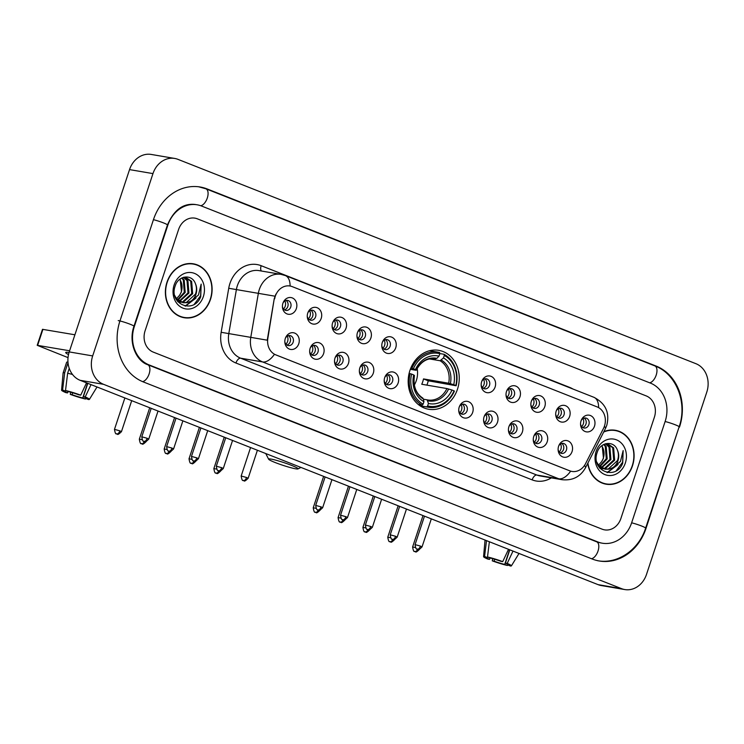 <?xml version="1.0" encoding="UTF-8"?>
<svg xmlns="http://www.w3.org/2000/svg" width="744" height="744" viewBox="0 0 744 744"><rect width="100%" height="100%" fill="white"/><g stroke="black" fill="none" stroke-linecap="round" stroke-linejoin="round"><path stroke-width="1.12" d="M409.944 370.428A29.89 25.398 99.7 0 0 428.684 409.265A29.89 25.398 99.7 0 0 457.486 389.177A29.89 25.398 99.7 0 0 438.746 350.34A29.89 25.398 99.7 0 0 409.944 370.428M323.621 353.549A8.463 7.189 -80.3 0 1 315.744 359.268A8.463 7.189 -80.3 0 1 309.671 351.828A8.463 7.189 -80.3 0 1 310.164 348.238A8.463 7.189 -80.3 0 1 310.397 347.625A8.463 7.189 -80.3 0 1 319.799 343.012A8.463 7.189 -80.3 0 1 323.621 353.549M309.662 351.335A5.078 4.315 99.7 0 0 313.112 355.399A5.078 4.315 99.7 0 0 317.995 351.986A5.078 4.315 99.7 0 0 314.814 345.393A5.078 4.315 99.7 0 0 310.22 348.08M348.462 363.351A8.463 7.189 -80.3 0 1 340.594 369.071A8.463 7.189 -80.3 0 1 334.521 361.621A8.463 7.189 -80.3 0 1 335.014 358.041A8.463 7.189 -80.3 0 1 335.237 357.418A8.463 7.189 -80.3 0 1 344.639 352.805A8.463 7.189 -80.3 0 1 348.462 363.351M334.512 361.128A5.078 4.315 99.7 0 0 337.953 365.192A5.078 4.315 99.7 0 0 342.844 361.789A5.078 4.315 99.7 0 0 339.664 355.195A5.078 4.315 99.7 0 0 335.06 357.883M373.311 373.153A8.463 7.189 -80.3 0 1 365.434 378.873A8.463 7.189 -80.3 0 1 359.361 371.423A8.463 7.189 -80.3 0 1 359.854 367.843A8.463 7.189 -80.3 0 1 360.077 367.22A8.463 7.189 -80.3 0 1 369.489 362.607A8.463 7.189 -80.3 0 1 373.311 373.153M359.352 370.931A5.078 4.315 99.7 0 0 362.793 374.995A5.078 4.315 99.7 0 0 367.685 371.591A5.078 4.315 99.7 0 0 364.504 364.988A5.078 4.315 99.7 0 0 359.91 367.685M398.152 382.946A8.463 7.189 -80.3 0 1 390.284 388.675A8.463 7.189 -80.3 0 1 384.211 381.226A8.463 7.189 -80.3 0 1 384.695 377.645A8.463 7.189 -80.3 0 1 384.927 377.022A8.463 7.189 -80.3 0 1 394.329 372.409A8.463 7.189 -80.3 0 1 398.152 382.946M384.192 380.733A5.078 4.315 99.7 0 0 387.643 384.797A5.078 4.315 99.7 0 0 392.534 381.384A5.078 4.315 99.7 0 0 389.354 374.79A5.078 4.315 99.7 0 0 384.75 377.487M472.682 412.353A8.463 7.189 -80.3 0 1 464.814 418.072A8.463 7.189 -80.3 0 1 458.741 410.632A8.463 7.189 -80.3 0 1 459.225 407.042A8.463 7.189 -80.3 0 1 459.457 406.429A8.463 7.189 -80.3 0 1 468.86 401.816A8.463 7.189 -80.3 0 1 472.682 412.353M458.732 410.139A5.078 4.315 99.7 0 0 462.173 414.203A5.078 4.315 99.7 0 0 467.065 410.79A5.078 4.315 99.7 0 0 463.884 404.197A5.078 4.315 99.7 0 0 459.281 406.884M497.522 422.155A8.463 7.189 -80.3 0 1 489.654 427.874A8.463 7.189 -80.3 0 1 483.581 420.425A8.463 7.189 -80.3 0 1 484.074 416.845A8.463 7.189 -80.3 0 1 484.298 416.222A8.463 7.189 -80.3 0 1 493.709 411.609A8.463 7.189 -80.3 0 1 497.522 422.155M483.572 419.932A5.078 4.315 99.7 0 0 487.013 423.996A5.078 4.315 99.7 0 0 491.905 420.593A5.078 4.315 99.7 0 0 488.724 413.999A5.078 4.315 99.7 0 0 484.13 416.687M522.372 431.948A8.463 7.189 -80.3 0 1 514.495 437.677A8.463 7.189 -80.3 0 1 508.431 430.227A8.463 7.189 -80.3 0 1 508.915 426.647A8.463 7.189 -80.3 0 1 509.147 426.024A8.463 7.189 -80.3 0 1 518.549 421.411A8.463 7.189 -80.3 0 1 522.372 431.948M508.412 429.734A5.078 4.315 99.7 0 0 511.863 433.798A5.078 4.315 99.7 0 0 516.755 430.395A5.078 4.315 99.7 0 0 513.565 423.792A5.078 4.315 99.7 0 0 508.97 426.489M547.212 441.75A8.463 7.189 -80.3 0 1 539.344 447.479A8.463 7.189 -80.3 0 1 533.271 440.029A8.463 7.189 -80.3 0 1 533.764 436.449A8.463 7.189 -80.3 0 1 533.987 435.826A8.463 7.189 -80.3 0 1 543.39 431.213A8.463 7.189 -80.3 0 1 547.212 441.75M533.262 439.537A5.078 4.315 99.7 0 0 536.703 443.601A5.078 4.315 99.7 0 0 541.595 440.188A5.078 4.315 99.7 0 0 538.414 433.594A5.078 4.315 99.7 0 0 533.811 436.291M572.062 451.552A8.463 7.189 -80.3 0 1 564.184 457.281A8.463 7.189 -80.3 0 1 558.112 449.832A8.463 7.189 -80.3 0 1 558.605 446.242A8.463 7.189 -80.3 0 1 558.837 445.628A8.463 7.189 -80.3 0 1 568.239 441.015A8.463 7.189 -80.3 0 1 572.062 451.552M558.102 449.339A5.078 4.315 99.7 0 0 561.543 453.403A5.078 4.315 99.7 0 0 566.435 449.99A5.078 4.315 99.7 0 0 563.255 443.396A5.078 4.315 99.7 0 0 558.66 446.084M298.772 343.747A8.463 7.189 -80.3 0 1 290.904 349.475A8.463 7.189 -80.3 0 1 284.831 342.026A8.463 7.189 -80.3 0 1 285.324 338.436A8.463 7.189 -80.3 0 1 285.547 337.822A8.463 7.189 -80.3 0 1 294.959 333.21A8.463 7.189 -80.3 0 1 298.772 343.747M284.822 341.533A5.078 4.315 99.7 0 0 288.263 345.597A5.078 4.315 99.7 0 0 293.155 342.184A5.078 4.315 99.7 0 0 289.974 335.591A5.078 4.315 99.7 0 0 285.38 338.278M321.213 318.367A8.463 7.189 -80.3 0 1 313.336 324.096A8.463 7.189 -80.3 0 1 307.272 316.646A8.463 7.189 -80.3 0 1 307.756 313.057A8.463 7.189 -80.3 0 1 307.988 312.443A8.463 7.189 -80.3 0 1 317.39 307.83A8.463 7.189 -80.3 0 1 321.213 318.367M307.253 316.154A5.078 4.315 99.7 0 0 310.704 320.218A5.078 4.315 99.7 0 0 315.596 316.805A5.078 4.315 99.7 0 0 312.406 310.211A5.078 4.315 99.7 0 0 307.811 312.899M346.053 328.169A8.463 7.189 -80.3 0 1 338.185 333.898A8.463 7.189 -80.3 0 1 332.112 326.449A8.463 7.189 -80.3 0 1 332.605 322.859A8.463 7.189 -80.3 0 1 332.828 322.245A8.463 7.189 -80.3 0 1 342.231 317.632A8.463 7.189 -80.3 0 1 346.053 328.169M332.103 325.956A5.078 4.315 99.7 0 0 335.544 330.02A5.078 4.315 99.7 0 0 340.436 326.607A5.078 4.315 99.7 0 0 337.255 320.013A5.078 4.315 99.7 0 0 332.652 322.701M370.903 337.971A8.463 7.189 -80.3 0 1 363.026 343.691A8.463 7.189 -80.3 0 1 356.953 336.251A8.463 7.189 -80.3 0 1 357.446 332.661A8.463 7.189 -80.3 0 1 357.678 332.038A8.463 7.189 -80.3 0 1 367.08 327.425A8.463 7.189 -80.3 0 1 370.903 337.971M356.943 335.749A5.078 4.315 99.7 0 0 360.384 339.822A5.078 4.315 99.7 0 0 365.276 336.409A5.078 4.315 99.7 0 0 362.096 329.815A5.078 4.315 99.7 0 0 357.501 332.503M395.743 347.774A8.463 7.189 -80.3 0 1 387.875 353.493A8.463 7.189 -80.3 0 1 381.802 346.044A8.463 7.189 -80.3 0 1 382.286 342.463A8.463 7.189 -80.3 0 1 382.518 341.84A8.463 7.189 -80.3 0 1 391.921 337.227A8.463 7.189 -80.3 0 1 395.743 347.774M381.784 345.551A5.078 4.315 99.7 0 0 385.234 349.615A5.078 4.315 99.7 0 0 390.126 346.211A5.078 4.315 99.7 0 0 386.945 339.617A5.078 4.315 99.7 0 0 382.342 342.305M495.123 386.973A8.463 7.189 -80.3 0 1 487.246 392.702A8.463 7.189 -80.3 0 1 481.173 385.252A8.463 7.189 -80.3 0 1 481.666 381.663A8.463 7.189 -80.3 0 1 481.889 381.049A8.463 7.189 -80.3 0 1 491.3 376.436A8.463 7.189 -80.3 0 1 495.123 386.973M481.163 384.76A5.078 4.315 99.7 0 0 484.604 388.824A5.078 4.315 99.7 0 0 489.496 385.411A5.078 4.315 99.7 0 0 486.316 378.817A5.078 4.315 99.7 0 0 481.721 381.505M519.963 396.775A8.463 7.189 -80.3 0 1 512.095 402.495A8.463 7.189 -80.3 0 1 506.022 395.045A8.463 7.189 -80.3 0 1 506.506 391.465A8.463 7.189 -80.3 0 1 506.738 390.842A8.463 7.189 -80.3 0 1 516.141 386.229A8.463 7.189 -80.3 0 1 519.963 396.775M506.004 394.553A5.078 4.315 99.7 0 0 509.454 398.626A5.078 4.315 99.7 0 0 514.346 395.213A5.078 4.315 99.7 0 0 511.165 388.619A5.078 4.315 99.7 0 0 506.562 391.307M544.803 406.577A8.463 7.189 -80.3 0 1 536.936 412.297A8.463 7.189 -80.3 0 1 530.863 404.848A8.463 7.189 -80.3 0 1 531.356 401.267A8.463 7.189 -80.3 0 1 531.579 400.644A8.463 7.189 -80.3 0 1 540.99 396.031A8.463 7.189 -80.3 0 1 544.803 406.577M530.853 404.355A5.078 4.315 99.7 0 0 534.294 408.419A5.078 4.315 99.7 0 0 539.186 405.015A5.078 4.315 99.7 0 0 536.006 398.412A5.078 4.315 99.7 0 0 531.402 401.109M569.653 416.37A8.463 7.189 -80.3 0 1 561.776 422.099A8.463 7.189 -80.3 0 1 555.703 414.65A8.463 7.189 -80.3 0 1 556.196 411.069A8.463 7.189 -80.3 0 1 556.428 410.446A8.463 7.189 -80.3 0 1 565.831 405.833A8.463 7.189 -80.3 0 1 569.653 416.37M555.694 414.157A5.078 4.315 99.7 0 0 559.144 418.221A5.078 4.315 99.7 0 0 564.026 414.808A5.078 4.315 99.7 0 0 560.846 408.214A5.078 4.315 99.7 0 0 556.252 410.911M594.493 426.173A8.463 7.189 -80.3 0 1 586.625 431.901A8.463 7.189 -80.3 0 1 580.553 424.452A8.463 7.189 -80.3 0 1 581.036 420.872A8.463 7.189 -80.3 0 1 581.269 420.248A8.463 7.189 -80.3 0 1 590.671 415.636A8.463 7.189 -80.3 0 1 594.493 426.173M580.543 423.959A5.078 4.315 99.7 0 0 583.984 428.023A5.078 4.315 99.7 0 0 588.876 424.61A5.078 4.315 99.7 0 0 585.695 418.016A5.078 4.315 99.7 0 0 581.092 420.713M296.363 308.565A8.463 7.189 -80.3 0 1 288.495 314.293A8.463 7.189 -80.3 0 1 282.422 306.844A8.463 7.189 -80.3 0 1 282.915 303.264A8.463 7.189 -80.3 0 1 283.139 302.641A8.463 7.189 -80.3 0 1 292.55 298.028A8.463 7.189 -80.3 0 1 296.363 308.565M282.413 306.351A5.078 4.315 99.7 0 0 285.854 310.415A5.078 4.315 99.7 0 0 290.746 307.002A5.078 4.315 99.7 0 0 287.565 300.409A5.078 4.315 99.7 0 0 282.971 303.106M313.298 345.449A5.078 4.315 -80.3 0 1 315.075 351.484A5.078 4.315 -80.3 0 1 311.699 354.842M338.148 355.251A5.078 4.315 -80.3 0 1 339.915 361.286A5.078 4.315 -80.3 0 1 336.539 364.644M362.988 365.053A5.078 4.315 -80.3 0 1 364.755 371.089A5.078 4.315 -80.3 0 1 361.389 374.446M387.829 374.846A5.078 4.315 -80.3 0 1 389.605 380.891A5.078 4.315 -80.3 0 1 386.229 384.239M462.368 404.252A5.078 4.315 -80.3 0 1 464.135 410.288A5.078 4.315 -80.3 0 1 460.759 413.645M487.208 414.055A5.078 4.315 -80.3 0 1 488.975 420.09A5.078 4.315 -80.3 0 1 485.599 423.448M512.049 423.848A5.078 4.315 -80.3 0 1 513.825 429.893A5.078 4.315 -80.3 0 1 510.449 433.241M536.898 433.65A5.078 4.315 -80.3 0 1 538.665 439.695A5.078 4.315 -80.3 0 1 535.289 443.043M561.739 443.452A5.078 4.315 -80.3 0 1 563.506 449.488A5.078 4.315 -80.3 0 1 560.139 452.845M288.458 335.646A5.078 4.315 -80.3 0 1 290.225 341.682A5.078 4.315 -80.3 0 1 286.849 345.039M310.89 310.267A5.078 4.315 -80.3 0 1 312.666 316.302A5.078 4.315 -80.3 0 1 309.29 319.66M335.739 320.069A5.078 4.315 -80.3 0 1 337.506 326.104A5.078 4.315 -80.3 0 1 334.13 329.462M360.58 329.871A5.078 4.315 -80.3 0 1 362.347 335.907A5.078 4.315 -80.3 0 1 358.98 339.264M385.42 339.673A5.078 4.315 -80.3 0 1 387.196 345.709A5.078 4.315 -80.3 0 1 383.82 349.066M484.8 378.873A5.078 4.315 -80.3 0 1 486.567 384.908A5.078 4.315 -80.3 0 1 483.2 388.266M509.64 388.675A5.078 4.315 -80.3 0 1 511.416 394.711A5.078 4.315 -80.3 0 1 508.04 398.068M534.49 398.477A5.078 4.315 -80.3 0 1 536.257 404.513A5.078 4.315 -80.3 0 1 532.881 407.87M559.33 408.27A5.078 4.315 -80.3 0 1 561.097 414.315A5.078 4.315 -80.3 0 1 557.73 417.663M584.179 418.072A5.078 4.315 -80.3 0 1 585.947 424.108A5.078 4.315 -80.3 0 1 582.571 427.465M286.049 300.464A5.078 4.315 -80.3 0 1 287.816 306.509A5.078 4.315 -80.3 0 1 284.441 309.857M274.666 298.79A15.224 12.936 -80.3 0 1 275.308 296.224A15.224 12.936 -80.3 0 1 289.974 285.994A15.224 12.936 -80.3 0 1 292.178 286.607L597.116 406.903A15.224 12.936 -80.3 0 1 603.458 428.498L585.575 463.633A15.224 12.936 -80.3 0 1 571.913 471.436A15.224 12.936 -80.3 0 1 569.718 470.822L275.847 354.888A15.224 12.936 -80.3 0 1 267.859 338.297L274.238 298.716L275.912 294.103M166.991 282.19A27.351 23.241 99.7 0 0 184.14 317.725A27.351 23.241 99.7 0 0 210.496 299.348A27.351 23.241 99.7 0 0 193.347 263.804A27.351 23.241 99.7 0 0 166.991 282.19M182.978 317.493A27.351 23.241 99.7 0 0 185.321 317.604M587.714 463.4A27.351 23.241 99.7 0 0 606.128 484.195A27.351 23.241 99.7 0 0 632.484 465.818A27.351 23.241 99.7 0 0 615.335 430.274A27.351 23.241 99.7 0 0 603.858 431.669M604.965 483.963A27.351 23.241 99.7 0 0 607.309 484.074M584.477 465.493A19.735 3.571 27 0 1 585.5 467.753C580.366 476.811 572.554 480.791 562.055 479.703A22.553 19.167 -80.3 0 1 558.8 478.792A19.735 10.239 111.5 0 0 570.639 471.166L274.443 354.321A19.735 10.239 -68.5 0 1 262.613 361.947A22.553 19.167 -80.3 0 1 250.774 337.358L267.245 340.185L274.238 298.716M654.385 417.207A16.917 14.378 99.7 0 0 646.22 395.91L197.327 218.82A16.917 14.378 99.7 0 0 194.891 218.141A16.917 14.378 99.7 0 0 178.588 229.505L145.089 330.792A16.917 14.378 99.7 0 0 153.255 352.098L602.147 529.179A16.917 14.378 99.7 0 0 604.584 529.858A16.917 14.378 99.7 0 0 620.887 518.494L654.385 417.207A16.917 14.378 99.7 0 0 646.22 395.91L197.327 218.82A16.917 14.378 99.7 0 0 194.891 218.141A16.917 14.378 99.7 0 0 178.588 229.505L145.089 330.792A16.917 14.378 99.7 0 0 153.255 352.098L602.147 529.179A16.917 14.378 99.7 0 0 604.584 529.858A16.917 14.378 99.7 0 0 620.887 518.494L654.385 417.207M616.404 430.776A27.351 23.241 99.7 0 0 614.153 430.116M194.417 264.315A27.351 23.241 99.7 0 0 192.166 263.646M193.3 264.083A27.063 23.008 99.7 0 0 167.214 282.274A27.063 23.008 99.7 0 0 184.187 317.446A27.063 23.008 99.7 0 0 210.273 299.255A27.063 23.008 99.7 0 0 193.3 264.083L190.957 263.683A27.063 23.008 99.7 0 0 189.822 263.525M180.16 279L181.49 291.797L179.555 295.322L176.533 298.642M179.555 295.322A12.741 10.835 99.7 0 0 181.303 291.76A12.741 10.835 99.7 0 0 179.704 279.353M182.15 277.828L184.214 280.107L185.21 292.429L177.956 300.167M177.444 300.362L176.96 300.529M181.675 278.061L183.284 279.949L184.28 292.271L177.546 299.776M181.434 302.269L183.508 302.027L192.65 293.703L191.645 281.372L185.693 277.317L183.824 277.214L187.934 280.739L188.93 293.062L179.657 301.422M179.165 301.506L177.788 301.636M183.442 277.326L187.004 280.581L188 292.904L179.23 301.153M178.727 301.264L177.621 301.432M180.959 302.269L177.825 301.673M185.228 277.252L190.715 281.213L191.72 293.545L182.578 301.869L180.987 302.092M180.504 302.111L179.081 302.036M179.546 302.12L177.956 301.832M195.467 283.78C192.101 273.634 178.309 275.345 175.221 285.901C168.349 304.119 193.933 314.675 200.722 296.717L201.168 284.106L198.453 295.033L191.022 301.069A12.741 10.835 99.7 0 0 195.951 294.261A12.741 10.835 99.7 0 0 195.467 283.78C196.751 287.156 196.742 290.625 195.44 294.178L186.298 302.51L182.801 302.668M191.022 301.069L187.228 302.668L183.266 302.762L176.477 298.558L174.775 295.601M183.266 302.762L176.077 299.051M174.124 284.998A18.386 15.624 99.7 0 0 182.996 308.146A18.386 15.624 99.7 0 0 203.363 296.531A18.386 15.624 99.7 0 0 194.491 273.392A18.386 15.624 99.7 0 0 174.124 284.998M180.727 316.823A27.063 23.008 99.7 0 0 181.843 317.046L184.187 317.446M201.168 284.106L200.61 295.749L194.333 304.166M194.965 298.949L185.051 306.035M196.044 298.019L185.516 306.109M68.513 354.572A22.553 2.083 18.3 0 1 66.104 352.275A22.553 2.083 18.3 0 1 69.062 352.489A22.553 2.083 18.3 0 0 65.723 352.498A22.553 2.083 18.3 0 0 68.513 354.572M69.62 350.777L37.2 345.309L68.03 357.632M37.2 345.309L42.492 329.322L74.912 334.781M68.048 391.502L67.583 392.916A11.281 1.042 18.3 0 1 64.793 391.223A11.281 1.042 18.3 0 1 65.351 391.093L65.546 390.516M69.248 368.354L67.63 373.256L65.519 390.507L68.281 391.595A11.281 1.042 18.3 0 1 78.929 394.85L80.733 395.157L86.537 382.844M67.63 373.256A18.609 1.721 18.3 0 1 72.503 374.464M65.519 390.507A14.657 1.358 18.3 0 1 80.733 395.157M87.801 383.346L83.412 396.617L85.216 396.924L91.019 384.611M85.216 396.924A14.657 1.358 18.3 0 1 89.41 399.398A14.657 1.358 18.3 0 1 88.406 399.528L85.653 398.44L85.839 397.863M87.578 383.253L82.724 397.947L85.476 399.035L85.783 398.496M85.476 399.035A14.657 1.358 18.3 0 1 70.271 394.376L72.066 394.683L72.698 392.786M70.689 392.209L70.271 394.376M83.412 396.617A11.281 1.042 18.3 0 1 86.211 398.31A11.281 1.042 18.3 0 1 85.653 398.44M82.724 397.947A11.281 1.042 18.3 0 1 72.066 394.683M67.583 392.916L65.788 392.609A14.657 1.358 18.3 0 1 61.575 390.191L63.11 372.967A18.609 1.721 18.3 0 1 63.119 372.93L66.644 362.272A18.609 1.721 18.3 0 1 67.974 362.068M63.119 372.93A18.609 1.721 18.3 0 1 64.7 372.753L62.589 390.005L65.351 391.093M68.02 362.691L64.7 372.753M61.575 390.191A14.657 1.358 18.3 0 1 62.589 390.005M587.909 463.028A27.063 23.008 99.7 0 0 606.174 483.916A27.063 23.008 99.7 0 0 632.261 465.725A27.063 23.008 99.7 0 0 615.288 430.553L612.944 430.153A27.063 23.008 99.7 0 0 611.81 429.995M615.288 430.553A27.063 23.008 99.7 0 0 603.672 432.041M602.147 445.47L603.477 458.267L601.543 461.792L598.52 465.112M601.543 461.792A12.741 10.835 99.7 0 0 603.291 458.23A12.741 10.835 99.7 0 0 601.691 445.823M604.137 444.289L606.202 446.567L607.197 458.899L599.943 466.637M599.432 466.832L598.948 466.99M603.663 444.521L605.272 446.409L606.267 458.741L599.534 466.246M603.421 468.739L605.495 468.497L614.637 460.173L613.633 447.842L607.681 443.787L605.811 443.684L609.913 447.209L610.917 459.532L601.645 467.892M601.152 467.976L599.776 468.106M605.43 443.796L608.992 447.051L609.987 459.374L601.217 467.613M600.715 467.734L599.608 467.902M602.947 468.739L599.813 468.143M607.216 443.722L612.703 447.683L613.707 460.006L604.565 468.339L602.975 468.562M602.491 468.581L601.068 468.506M601.533 468.59L599.943 468.302M617.455 450.25C614.088 440.095 600.296 441.806 597.209 452.371C590.336 470.589 615.92 481.145 622.709 463.187L623.156 450.576L620.44 461.494L613.01 467.539A12.741 10.835 99.7 0 0 617.939 460.731A12.741 10.835 99.7 0 0 617.455 450.25C618.738 453.626 618.729 457.086 617.427 460.648L608.285 468.971L604.788 469.139M613.01 467.539L609.215 469.129L605.253 469.232L598.464 465.028L596.762 462.071M605.253 469.232L598.064 465.521M596.111 451.469A18.386 15.624 99.7 0 0 604.984 474.616A18.386 15.624 99.7 0 0 625.351 463.001A18.386 15.624 99.7 0 0 616.478 439.853A18.386 15.624 99.7 0 0 596.111 451.469M602.714 483.293A27.063 23.008 99.7 0 0 603.83 483.516L606.174 483.916M623.156 450.576L622.598 462.219L616.32 470.636M616.953 465.418L607.039 472.505M618.031 464.488L607.504 472.579M275.289 462.573A15.503 1.432 -161.7 0 0 297.963 468.925A15.503 1.432 -161.7 0 0 291.397 465.326A15.503 1.432 -161.7 0 0 275.931 460.211A15.503 1.432 -161.7 0 0 268.64 459.225A15.503 1.432 -161.7 0 0 275.289 462.573M414.324 385.011A20.86 17.735 99.7 0 0 416.333 380.547A20.86 17.735 99.7 0 0 417.152 368.457M427.614 405.926L426.675 406.894A27.965 23.771 99.7 0 0 428.423 407.275A27.965 23.771 99.7 0 0 454.379 391.102L454.063 390.842A26.84 22.813 99.7 0 1 427.614 405.926L428.423 403.453A24.245 20.609 99.7 0 0 451.989 390.023L446.912 388.554L421.736 384.248A20.86 17.735 99.7 0 0 422.778 381.644A20.86 17.735 99.7 0 0 423.503 378.919L448.669 383.216L453.747 384.695A24.245 20.609 99.7 0 0 443.489 357.92L444.298 355.455A26.84 22.813 99.7 0 1 455.821 385.513L456.137 385.764A27.965 23.771 99.7 0 0 444.075 354.284L444.298 355.455M423.457 399.203L427.837 399.965A20.86 17.735 99.7 0 0 446.912 388.554M456.137 385.764L428.246 380.788A26.784 22.766 -80.3 0 1 427.484 383.504A26.784 22.766 -80.3 0 1 426.889 385.132M426.675 406.894L420.407 405.824L420.248 404.792M420.407 405.824A27.965 23.771 99.7 0 0 422.155 406.205L428.423 407.275M439.788 353.549L444.075 354.284M418.277 404.457L422.183 405.127L423.122 404.15A26.84 22.813 99.7 0 1 411.609 374.093L410.121 373.637A27.965 23.771 99.7 0 0 422.183 405.127M410.121 373.637L409.088 373.46M455.821 385.513L453.747 384.695M451.989 390.023L454.063 390.842M411.609 374.093L413.683 374.911A24.245 20.609 99.7 0 0 423.941 401.686L423.122 404.15M443.489 357.92L440.057 360.738L429.474 358.933M427.13 399.826L428.423 403.453M423.941 401.686L423.42 399.026A21.688 18.433 99.7 0 1 414.399 375.497L413.683 374.911M423.42 399.026L422.648 398.059M410.8 368.122L413.366 368.764A26.84 22.813 99.7 0 1 439.816 353.688L439.583 352.517A27.965 23.771 99.7 0 0 437.835 352.135L431.567 351.066A27.965 23.771 99.7 0 0 429.297 350.805M437.835 352.135A27.965 23.771 99.7 0 0 411.878 368.308M439.816 353.688L438.997 356.153A24.245 20.609 99.7 0 0 415.44 369.582L413.366 368.764M434.171 358.729L436.868 358.357L438.997 356.153M415.44 369.582L415.794 370.252L410.335 369.322M436.868 358.357A21.688 18.433 99.7 0 0 416.166 370.168L415.794 370.252M428.246 380.788L423.503 378.919M283.492 309.002A6.203 5.273 99.7 0 0 285.203 306.258A6.203 5.273 99.7 0 0 284.868 300.957M308.342 318.804A6.203 5.273 99.7 0 0 310.043 316.061A6.203 5.273 99.7 0 0 309.709 310.76M333.182 328.606A6.203 5.273 99.7 0 0 334.884 325.863A6.203 5.273 99.7 0 0 334.558 320.562M358.031 338.408A6.203 5.273 99.7 0 0 359.733 335.665A6.203 5.273 99.7 0 0 359.399 330.364M382.872 348.201A6.203 5.273 99.7 0 0 384.574 345.458A6.203 5.273 99.7 0 0 384.248 340.166M482.242 387.41A6.203 5.273 99.7 0 0 483.953 384.667A6.203 5.273 99.7 0 0 483.619 379.366M507.092 397.212A6.203 5.273 99.7 0 0 508.794 394.459A6.203 5.273 99.7 0 0 508.468 389.168M531.932 407.005A6.203 5.273 99.7 0 0 533.643 404.262A6.203 5.273 99.7 0 0 533.309 398.97M556.782 416.807A6.203 5.273 99.7 0 0 558.484 414.064A6.203 5.273 99.7 0 0 558.149 408.763M581.622 426.61A6.203 5.273 99.7 0 0 583.324 423.866A6.203 5.273 99.7 0 0 582.998 418.565M285.901 344.184A6.203 5.273 99.7 0 0 287.612 341.44A6.203 5.273 99.7 0 0 287.277 336.139M310.75 353.986A6.203 5.273 99.7 0 0 312.452 351.242A6.203 5.273 99.7 0 0 312.117 345.941M335.591 363.788A6.203 5.273 99.7 0 0 337.292 361.035A6.203 5.273 99.7 0 0 336.967 355.744M360.431 373.581A6.203 5.273 99.7 0 0 362.142 370.838A6.203 5.273 99.7 0 0 361.807 365.546M385.28 383.383A6.203 5.273 99.7 0 0 386.982 380.64A6.203 5.273 99.7 0 0 386.657 375.339M459.811 412.79A6.203 5.273 99.7 0 0 461.513 410.046A6.203 5.273 99.7 0 0 461.187 404.745M484.651 422.583A6.203 5.273 99.7 0 0 486.362 419.839A6.203 5.273 99.7 0 0 486.027 414.548M509.501 432.385A6.203 5.273 99.7 0 0 511.202 429.641A6.203 5.273 99.7 0 0 510.868 424.35M534.341 442.187A6.203 5.273 99.7 0 0 536.043 439.444A6.203 5.273 99.7 0 0 535.717 434.143M559.19 451.989A6.203 5.273 99.7 0 0 560.892 449.246A6.203 5.273 99.7 0 0 560.558 443.945M490.036 557.972L489.571 559.386A11.281 1.042 18.3 0 1 486.781 557.693A11.281 1.042 18.3 0 1 487.339 557.563L487.534 556.977M489.366 541.753L487.506 556.968L490.268 558.056A11.281 1.042 18.3 0 1 500.917 561.32L502.721 561.627L508.524 549.314M487.506 556.968A14.657 1.358 18.3 0 1 502.721 561.627M509.789 549.816L505.399 563.087L507.203 563.394L513.007 551.081M507.203 563.394A14.657 1.358 18.3 0 1 511.398 565.868A14.657 1.358 18.3 0 1 510.393 565.998L507.641 564.91L507.827 564.333M509.566 549.723L504.711 564.408L507.464 565.496L507.771 564.966M507.464 565.496A14.657 1.358 18.3 0 1 492.258 560.846L494.053 561.153L494.686 559.256M492.677 558.679L492.258 560.846M505.399 563.087A11.281 1.042 18.3 0 1 508.199 564.78A11.281 1.042 18.3 0 1 507.641 564.91M504.711 564.408A11.281 1.042 18.3 0 1 494.053 561.153M489.571 559.386L487.776 559.079A14.657 1.358 18.3 0 1 483.563 556.661A14.657 1.358 18.3 0 1 484.577 556.475L487.339 557.563M486.511 540.628L484.577 556.475M631.656 522.734L665.145 421.448A30.448 25.882 99.7 0 0 650.451 383.113L201.559 206.032A30.448 25.882 99.7 0 0 197.169 204.805A30.448 25.882 99.7 0 0 167.819 225.265L134.329 326.551A30.448 25.882 99.7 0 0 149.023 364.886L597.916 541.976A30.448 25.882 99.7 0 0 602.305 543.204A30.448 25.882 99.7 0 0 631.656 522.734M706.8 392.079A22.553 19.167 99.7 0 0 695.91 363.686L177.956 159.356A22.553 19.167 99.7 0 0 174.701 158.444A22.553 19.167 99.7 0 0 152.966 173.603L92.675 355.92A22.553 19.167 99.7 0 0 103.555 384.323L621.519 588.644A22.553 19.167 99.7 0 0 624.774 589.555A22.553 19.167 99.7 0 0 646.508 574.396L706.8 392.079M174.701 158.444L151.274 154.445A22.553 19.167 99.7 0 0 129.54 169.604L69.239 351.921A22.553 19.167 99.7 0 0 80.129 380.314L598.083 584.644A22.553 19.167 99.7 0 0 601.338 585.556L624.774 589.555M679.495 427.112A48.5 41.218 99.7 0 0 656.096 366.057L207.204 188.967A48.5 41.218 99.7 0 0 200.201 187.014A48.5 41.218 99.7 0 0 153.469 219.601L119.979 320.887A48.5 41.218 99.7 0 0 143.378 381.951L592.271 559.032A48.5 41.218 99.7 0 0 599.273 560.985A48.5 41.218 99.7 0 0 646.006 528.398L679.058 427.037M551.332 477.871A28.198 23.966 -80.3 0 1 532.146 479.871L235.95 363.026A28.198 23.966 -80.3 0 1 221.154 332.289L228.733 288.272A28.198 23.966 -80.3 0 1 261.163 265.701L569.69 387.41A5.636 2.929 -68.5 0 0 569.597 387.708M569.69 387.41A28.198 23.966 -80.3 0 1 572.917 389.019M221.154 332.289L250.774 337.358L258.354 293.341A22.553 19.167 -80.3 0 1 259.303 289.528A22.553 19.167 -80.3 0 1 281.046 274.369L259.07 270.621A22.553 19.167 99.7 0 0 237.336 285.78A22.553 19.167 99.7 0 0 236.387 289.593L228.799 333.6A22.553 19.167 99.7 0 0 240.638 358.19L536.833 475.035A22.553 19.167 99.7 0 0 540.088 475.946L562.055 479.703M274.945 296.186L228.733 288.272M598.622 407.628A19.735 10.239 -68.5 0 0 593.898 397.296L285.371 275.578A19.735 10.239 111.5 0 1 290.095 286.012M532.146 479.871A5.636 2.929 -68.5 0 1 536.833 475.035L558.8 478.792L262.613 361.947L240.638 358.19A5.636 2.929 -68.5 0 0 235.95 363.026M604.379 426.331A19.735 3.571 27 0 1 605.421 428.6L585.5 467.753M261.163 265.701A5.636 2.929 -68.5 0 0 261.414 271.021M42.919 329.322L37.637 345.309M427.196 399.844A20.86 17.735 99.7 0 0 427.837 399.965M450.371 383.662A21.688 18.433 99.7 0 0 441.35 360.133M427.902 400.793A21.688 18.433 99.7 0 0 448.604 388.991M448.669 383.216A20.86 17.735 99.7 0 0 440.057 360.738M435.575 358.971A20.86 17.735 99.7 0 0 434.859 358.831C427.112 357.845 420.899 361.649 416.222 370.252M119.868 430.841L114.483 429.362C115.618 436.365 116.855 432.915 116.622 433.929A3.664 1.897 111.5 0 0 116.817 433.985A3.664 1.897 -68.5 0 0 119.868 430.841L121.449 431.669L131.697 400.663M142.058 439.723L139.333 439.165C140.467 446.158 141.704 442.717 141.462 443.731A3.664 1.897 111.5 0 0 141.667 443.787A3.664 1.897 -68.5 0 0 144.364 441.508M166.898 449.525L164.173 448.967C165.308 455.96 166.544 452.51 166.312 453.524A3.664 1.897 111.5 0 0 166.507 453.58A3.664 1.897 -68.5 0 0 169.204 451.31M191.747 459.327L189.023 458.769C190.157 465.763 191.394 462.312 191.152 463.326A3.664 1.897 111.5 0 0 191.357 463.382A3.664 1.897 -68.5 0 0 194.054 461.113M216.588 469.12L213.863 468.571C214.997 475.565 216.234 472.115 215.993 473.128A3.664 1.897 111.5 0 0 216.197 473.184A3.664 1.897 -68.5 0 0 218.894 470.915M315.958 508.329L313.233 507.771C314.377 514.764 315.605 511.314 315.372 512.328A3.664 1.897 111.5 0 0 315.568 512.384A3.664 1.897 -68.5 0 0 318.274 510.114M340.808 518.131L338.083 517.573C339.218 524.567 340.454 521.116 340.213 522.13A3.664 1.897 111.5 0 0 340.417 522.186A3.664 1.897 -68.5 0 0 343.114 519.917M365.648 527.924L362.923 527.375C364.058 534.369 365.295 530.918 365.062 531.932A3.664 1.897 111.5 0 0 365.257 531.988A3.664 1.897 -68.5 0 0 367.954 529.719M390.498 537.726L387.773 537.177C388.907 544.171 390.144 540.721 389.903 541.734A3.664 1.897 111.5 0 0 390.107 541.79A3.664 1.897 -68.5 0 0 392.804 539.512M415.338 547.528L412.613 546.97C413.748 553.964 414.985 550.523 414.752 551.536A3.664 1.897 111.5 0 0 414.947 551.592A3.664 1.897 -68.5 0 0 417.644 549.314M147.173 438.281L141.788 436.812C142.922 443.805 144.159 440.355 143.927 441.369A3.664 1.897 111.5 0 0 144.122 441.425A3.664 1.897 -68.5 0 0 147.173 438.281L148.744 439.109L158.026 411.051M172.013 448.083L166.628 446.605C167.772 453.608 169 450.157 168.767 451.171A3.664 1.897 111.5 0 0 168.962 451.227A3.664 1.897 -68.5 0 0 172.013 448.083L173.594 448.911L182.875 420.853M196.862 457.886L191.478 456.407C192.612 463.4 193.849 459.959 193.607 460.973A3.664 1.897 111.5 0 0 193.812 461.029A3.664 1.897 -68.5 0 0 196.862 457.886L198.434 458.713L207.715 430.646M221.703 467.688L216.318 466.209C217.453 473.203 218.69 469.752 218.457 470.766A3.664 1.897 111.5 0 0 218.652 470.822A3.664 1.897 -68.5 0 0 221.703 467.688L223.284 468.515L232.556 440.448M246.552 477.49L241.168 476.011C242.302 483.005 243.539 479.555 243.297 480.568A3.664 1.897 111.5 0 0 243.502 480.624A3.664 1.897 -68.5 0 0 246.552 477.49L248.124 478.308L257.405 450.25M321.083 506.887L315.698 505.409C316.832 512.402 318.069 508.961 317.828 509.975A3.664 1.897 111.5 0 0 318.032 510.031A3.664 1.897 -68.5 0 0 321.083 506.887L322.654 507.715L331.936 479.657M345.923 516.689L340.538 515.211C341.673 522.204 342.91 518.754 342.677 519.777A3.664 1.897 111.5 0 0 342.872 519.833A3.664 1.897 -68.5 0 0 345.923 516.689L347.504 517.517L356.776 489.45M370.763 526.492L365.388 525.013C366.522 532.006 367.759 528.556 367.517 529.57A3.664 1.897 111.5 0 0 367.722 529.626A3.664 1.897 -68.5 0 0 370.763 526.492L372.344 527.319L381.626 499.252M395.613 536.294L390.228 534.815C391.363 541.809 392.599 538.358 392.358 539.372A3.664 1.897 111.5 0 0 392.562 539.428A3.664 1.897 -68.5 0 0 395.613 536.294L397.184 537.112L406.466 509.054M420.453 546.087L415.068 544.617C416.203 551.611 417.44 548.161 417.207 549.174A3.664 1.897 111.5 0 0 417.403 549.23A3.664 1.897 -68.5 0 0 420.453 546.087L422.034 546.914L431.315 518.856M198.443 186.716L205.93 188.809L654.832 365.89A9.021 4.678 111.5 0 1 656.199 375.078A9.021 4.678 111.5 0 1 649.67 382.807M654.832 365.89C676.482 373.841 687.623 402.913 679.133 426.814A9.021 0.837 -161.7 0 0 675.254 424.787A9.021 0.837 -161.7 0 0 665.127 421.523M679.133 426.814L645.634 528.101A9.021 0.837 -161.7 0 0 641.756 526.073A9.021 0.837 -161.7 0 0 631.628 522.809M591.489 558.725A9.021 4.678 -68.5 0 0 598.027 551.006A9.021 4.678 -68.5 0 0 596.651 541.809L147.749 364.727C136.124 360.924 128.201 342.352 133.957 326.253L167.456 224.967C173.957 209.836 183.275 203.019 195.412 204.498M142.615 381.635A9.021 4.678 -68.5 0 0 149.126 373.916A9.021 4.678 -68.5 0 0 147.749 364.727M118.222 320.59A9.021 0.837 18.3 0 1 130.079 324.217A9.021 0.837 18.3 0 1 133.957 326.253M153.45 219.675A9.021 0.837 18.3 0 1 163.578 222.93A9.021 0.837 18.3 0 1 167.456 224.967M205.93 188.809A9.021 4.678 111.5 0 1 207.306 197.997A9.021 4.678 111.5 0 1 200.74 205.725M598.083 584.644L621.519 588.644M80.129 380.314L103.555 384.323M69.239 351.921L92.675 355.92M129.54 169.604L152.966 173.603M654.59 365.797L656.096 366.057M205.697 188.716L207.204 188.967M596.409 541.716L597.916 541.976M147.526 364.634L149.023 364.886M605.421 428.6L606.76 425.401C609.913 412.762 605.635 403.388 593.898 397.296M285.371 275.578L281.046 274.369M89.41 399.398L97.018 386.982M297.963 468.925L300.957 467.427M422.899 398.152C415.803 393.474 412.994 385.95 414.464 375.581M268.64 459.225L265.757 453.542M114.483 429.362L124.871 397.966M121.449 431.669C118.956 434.124 117.608 434.952 117.385 434.133L116.622 433.929M139.333 439.165L149.711 407.768M146.289 441.471C143.797 443.926 142.448 444.745 142.234 443.936L141.462 443.731M164.173 448.967L174.561 417.57M171.139 451.273C168.646 453.728 167.288 454.547 167.075 453.738L166.312 453.524M189.023 458.769L199.401 427.372M195.979 461.066C193.487 463.531 192.138 464.349 191.924 463.54L191.152 463.326M213.863 468.571L224.242 437.174M220.819 470.868C218.336 473.324 216.978 474.151 216.764 473.342L215.993 473.128M313.233 507.771L323.621 476.374M320.199 510.077C317.707 512.532 316.358 513.351 316.135 512.542L315.372 512.328M338.083 517.573L348.462 486.176M345.039 519.87C342.547 522.335 341.198 523.153 340.984 522.344L340.213 522.13M362.923 527.375L373.311 495.978M369.889 529.672C367.397 532.127 366.039 532.955 365.825 532.146L365.062 531.932M387.773 537.177L398.152 505.771M394.729 539.474C392.237 541.93 390.888 542.757 390.674 541.939L389.903 541.734M412.613 546.97L423.001 515.573M419.57 549.277C417.086 551.732 415.729 552.559 415.515 551.741L414.752 551.536M141.788 436.812L151.199 408.354M148.744 439.109C146.261 441.564 144.903 442.392 144.689 441.583L143.927 441.369M166.628 446.605L176.04 418.156M173.594 448.911C171.101 451.366 169.753 452.194 169.53 451.376L168.767 451.171M191.478 456.407L200.889 427.958M198.434 458.713C195.942 461.168 194.593 461.987 194.379 461.178L193.607 460.973M216.318 466.209L225.73 437.76M223.284 468.515C220.791 470.971 219.434 471.789 219.22 470.98L218.457 470.766M241.168 476.011L250.57 447.553M248.124 478.308C245.632 480.773 244.283 481.591 244.069 480.782L243.297 480.568M315.698 505.409L325.109 476.96M322.654 507.715C320.162 510.17 318.813 510.998 318.599 510.179L317.828 509.975M340.538 515.211L349.95 486.762M347.504 517.517C345.011 519.972 343.654 520.791 343.44 519.982L342.677 519.777M365.388 525.013L374.79 496.564M372.344 527.319C369.852 529.774 368.503 530.593 368.289 529.784L367.517 529.57M390.228 534.815L399.64 506.357M397.184 537.112C394.701 539.577 393.344 540.395 393.13 539.586L392.358 539.372M415.068 544.617L424.48 516.159M422.034 546.914C419.542 549.37 418.184 550.197 417.97 549.388L417.207 549.174M511.398 565.868L519.005 553.452M483.563 556.661L485.051 540.051M597.516 560.688C617.632 564.529 638.947 549.658 645.634 528.101M600.548 542.906L596.651 541.809"/></g></svg>
